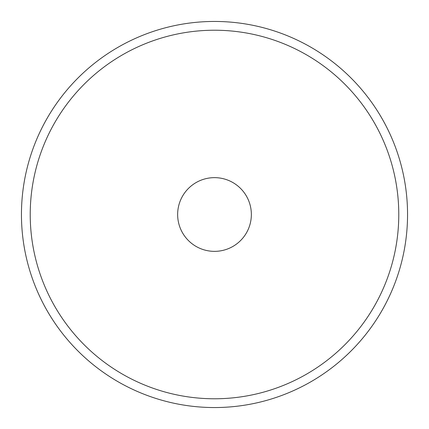 <?xml version="1.0" encoding="UTF-8"?>
<svg xmlns="http://www.w3.org/2000/svg" width="429" height="429" viewBox="0 0 429 429"><rect width="100%" height="100%" fill="white"/><g stroke="black" fill="none" stroke-linecap="round" stroke-linejoin="round"><path stroke-width="0.64" d="M177.644 214.5A36.856 36.856 0 0 0 214.5 251.356A36.856 36.856 0 0 0 251.356 214.5A36.856 36.856 0 0 0 214.5 177.644A36.856 36.856 0 0 0 177.644 214.5M398.777 214.5A184.277 184.277 0 0 0 214.5 30.223A184.277 184.277 0 0 0 30.223 214.5A184.277 184.277 0 0 0 214.5 398.777A184.277 184.277 0 0 0 398.777 214.5M21.45 214.5A193.05 193.05 0 0 1 214.5 21.45A193.05 193.05 0 0 1 407.55 214.5A193.05 193.05 0 0 1 214.5 407.55A193.05 193.05 0 0 1 21.45 214.5"/></g></svg>
